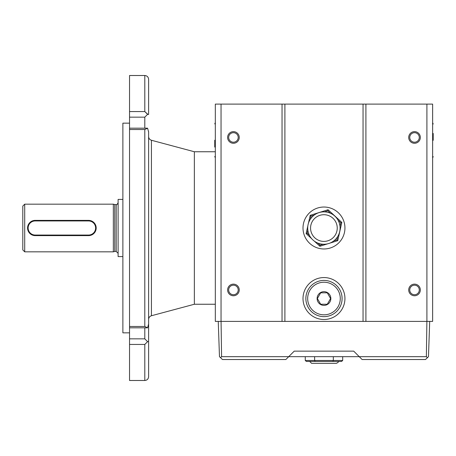 <?xml version="1.0" encoding="UTF-8"?>
<svg xmlns="http://www.w3.org/2000/svg" width="456" height="456" viewBox="0 0 456 456"><rect width="100%" height="100%" fill="white"/><g stroke="black" fill="none" stroke-linecap="round" stroke-linejoin="round"><path stroke-width="0.68" d="M215.323 104.099L221.04 104.099L221.04 321.4L215.323 321.4L215.323 104.099M221.04 321.4L282.042 321.4L282.042 104.099L221.04 104.099M282.042 104.099L365.911 104.099L365.911 321.4L363.05 321.4L363.05 104.099M365.911 321.4L426.907 321.4L426.907 104.099L365.911 104.099M426.907 104.099L432.63 104.099L432.63 321.4L426.907 321.4M239.246 289.953A5.814 5.814 0 0 0 230.525 284.914A5.814 5.814 0 0 0 230.525 294.986A5.814 5.814 0 0 0 239.246 289.953M239.246 137.456A5.814 5.814 0 0 0 230.525 132.422A5.814 5.814 0 0 0 230.525 142.494A5.814 5.814 0 0 0 239.246 137.456M363.05 321.4L284.897 321.4L284.897 104.099M303.006 228A20.97 20.97 0 0 0 334.459 246.16A20.97 20.97 0 0 0 334.459 209.84A20.97 20.97 0 0 0 303.006 228M303.006 298.526A20.97 20.97 0 0 0 334.459 316.686A20.97 20.97 0 0 0 334.459 280.372A20.97 20.97 0 0 0 303.006 298.526M420.335 289.953A5.814 5.814 0 0 0 411.614 284.914A5.814 5.814 0 0 0 411.614 294.986A5.814 5.814 0 0 0 420.335 289.953M420.335 137.456A5.814 5.814 0 0 0 411.614 132.422A5.814 5.814 0 0 0 411.614 142.494A5.814 5.814 0 0 0 420.335 137.456M284.897 321.4L282.042 321.4M238.197 137.456A4.765 4.765 0 0 0 233.432 132.69A4.765 4.765 0 0 0 228.667 137.456A4.765 4.765 0 0 0 233.432 142.221A4.765 4.765 0 0 0 238.197 137.456M238.197 289.953A4.765 4.765 0 0 0 233.432 285.188A4.765 4.765 0 0 0 228.667 289.953A4.765 4.765 0 0 0 233.432 294.718A4.765 4.765 0 0 0 238.197 289.953M419.286 289.953A4.765 4.765 0 0 0 414.521 285.188A4.765 4.765 0 0 0 409.756 289.953A4.765 4.765 0 0 0 414.521 294.718A4.765 4.765 0 0 0 419.286 289.953M419.286 137.456A4.765 4.765 0 0 0 414.521 132.69A4.765 4.765 0 0 0 409.756 137.456A4.765 4.765 0 0 0 414.521 142.221A4.765 4.765 0 0 0 419.286 137.456M320.676 292.809L317.37 298.526L320.676 304.249L327.277 304.249L330.577 298.526L327.277 292.809L320.676 292.809L327.277 292.809L330.577 298.526L327.277 304.249L320.676 304.249L317.37 298.526L320.676 292.809M214.753 140.203L214.753 147.066M221.582 356.672L288.711 356.672L285.855 359.527L222.437 359.527L220.556 357.709L221.582 356.672L221.069 321.4M362.098 359.527L425.511 359.527L427.397 357.709L426.371 356.672L359.242 356.672L362.098 359.527M35.192 235.051L88.561 235.051L88.561 235.627A7.627 7.627 0 0 0 96.187 228A7.627 7.627 0 0 0 88.561 220.373L35.192 220.373A7.627 7.627 0 0 0 27.565 228A7.627 7.627 0 0 0 35.192 235.627L88.561 235.627A7.627 7.627 0 0 0 96.187 228A7.627 7.627 0 0 0 88.561 220.373L88.561 220.949L35.192 220.949A7.051 7.051 0 0 0 28.135 228A7.051 7.051 0 0 0 35.192 235.051L35.192 235.627A7.627 7.627 0 0 1 27.565 228A7.627 7.627 0 0 1 35.192 220.373L35.192 220.949M129.544 332.84L122.875 332.84L122.875 123.16L129.544 123.16M129.544 344.44L144.797 344.44L147.59 341.669L144.797 344.44L144.797 380.492L129.544 380.492L129.544 128.182L147.59 128.182L148.61 131.995L148.61 136.572C148.719 138.43 149.665 139.661 151.432 140.254L151.432 315.746C149.665 316.339 148.719 317.57 148.61 319.428L148.61 324.005L147.59 327.818L144.797 326.467L129.544 326.467M144.797 128.182L144.797 117.163L129.544 117.163L129.544 128.182M129.544 117.163L129.544 75.508L144.797 75.508C147.111 75.73 148.382 77.001 148.61 79.316L148.61 114.473L147.59 114.331L144.797 111.56L147.835 114.342M122.875 256.591L118.11 256.591L118.11 199.409L122.875 199.409M129.544 338.837L144.797 338.837L147.59 341.669L148.61 341.527L148.61 324.376L148.61 376.684C148.382 378.999 147.111 380.27 144.797 380.492M129.544 327.818L147.59 327.818M144.797 326.467L144.797 129.532L147.59 128.182M144.797 117.163L147.59 114.331M116.2 251.444L116.2 204.556L114.764 204.556L114.764 251.444L116.2 251.444L118.11 253.354M148.61 303.223L148.61 324.376A3.813 2.696 180 0 0 148.605 324.256M148.61 324.005L148.61 131.995M148.605 131.744A3.813 2.696 180 0 0 148.61 131.624L148.61 149.152M114.764 251.444L113.344 251.826L113.344 204.174L114.764 204.556M24.704 204.174L24.704 251.826L22.8 249.922L22.8 206.078L24.704 204.174L113.344 204.174M88.954 220.385L90.311 220.579M90.647 220.664L93.742 222.408M94.352 223.035L95.783 225.555L96.182 228.313L95.56 231.027L94.056 233.29M93.742 233.592L90.733 235.307M90.396 235.399L89.005 235.609M34.798 235.615L33.442 235.421M33.106 235.336L30.01 233.592M29.406 232.965L27.97 230.445L27.571 227.686L28.192 224.973L29.697 222.71M30.335 222.118L33.02 220.693M33.356 220.601L34.747 220.39M151.432 315.746L194.359 304.249L194.359 151.751L151.432 140.254M220.556 357.709L219.478 356.672L218.247 321.4M353.719 351.148L359.242 356.672L288.711 356.666L294.228 351.148L353.719 351.148M426.884 321.4L426.371 356.672M427.397 357.709L428.469 356.672L429.7 321.4M308.45 223.183L310.205 215.335L328.058 209.743L341.829 222.408L337.748 240.665L329.751 243.168M327.716 243.806L319.89 246.257L314.281 241.099M311.71 238.733L306.124 233.592L307.846 225.891M342.085 298.526A18.109 18.109 0 0 1 314.919 314.212A18.109 18.109 0 0 1 314.919 282.845A18.109 18.109 0 0 1 342.085 298.526A18.109 18.109 0 0 1 314.919 314.212A18.109 18.109 0 0 1 314.919 282.845A18.109 18.109 0 0 1 342.085 298.526M433.2 140.317L433.2 133.454M319.89 246.257L320.129 245.185L323.133 244.245M333.763 240.916L336.933 239.919L337.685 236.578M337.748 240.665L336.933 239.919M307.846 230.246L307.173 233.261L309.424 235.336M317.86 243.094L320.129 245.185M307.173 233.261L306.124 233.592M310.205 215.335L311.015 216.081L310.308 219.245M330.457 213.243L327.818 210.814L324.461 211.869M314.201 215.078L311.015 216.081M327.818 210.814L328.058 209.743M339.999 226.222L340.78 222.739L338.118 220.288M340.78 222.739L341.829 222.408M330.839 298.526A6.863 6.863 0 0 1 320.545 304.471A6.863 6.863 0 0 1 320.545 292.587A6.863 6.863 0 0 1 330.839 298.526M305.269 356.666L305.269 360.479L342.684 360.479L341.584 361.431L306.369 361.431L305.269 360.479M314.623 356.666L314.623 360.479L315.17 361.431M333.33 356.666L333.33 360.479L332.783 361.431M342.684 356.666L342.684 360.479M309.681 361.431L311.585 363.341L336.368 363.341C338.17 362.463 338.808 361.825 338.272 361.431M308.438 232.902A16.205 16.205 0 0 0 335.827 239.029A16.205 16.205 0 0 0 327.437 212.251A16.205 16.205 0 0 0 308.438 232.902A16.205 16.205 0 0 0 335.827 239.029A16.205 16.205 0 0 0 327.437 212.251A16.205 16.205 0 0 0 308.438 232.902M88.561 235.051A7.051 7.051 0 0 0 95.617 228A7.051 7.051 0 0 0 88.561 220.949M144.797 338.837L144.797 327.818M144.797 129.532L129.544 129.532M144.797 75.508L144.797 111.56L129.544 111.56M340.273 298.526A16.296 16.296 0 0 1 315.826 312.645A16.296 16.296 0 0 1 315.826 284.413A16.296 16.296 0 0 1 340.273 298.526M311.169 232.047A13.344 13.344 0 0 0 333.724 237.091A13.344 13.344 0 0 0 326.815 215.038A13.344 13.344 0 0 0 311.169 232.047M215.323 157.822L214.753 156.499M215.323 122.584L214.753 123.901M116.2 204.556C116.668 205.04 117.3 204.402 118.11 202.646M24.704 251.826L113.344 251.826M194.359 304.249L215.323 304.249M194.359 151.751L214.753 151.751M432.63 122.698L433.2 124.021M432.63 157.936L433.2 156.613"/></g></svg>
